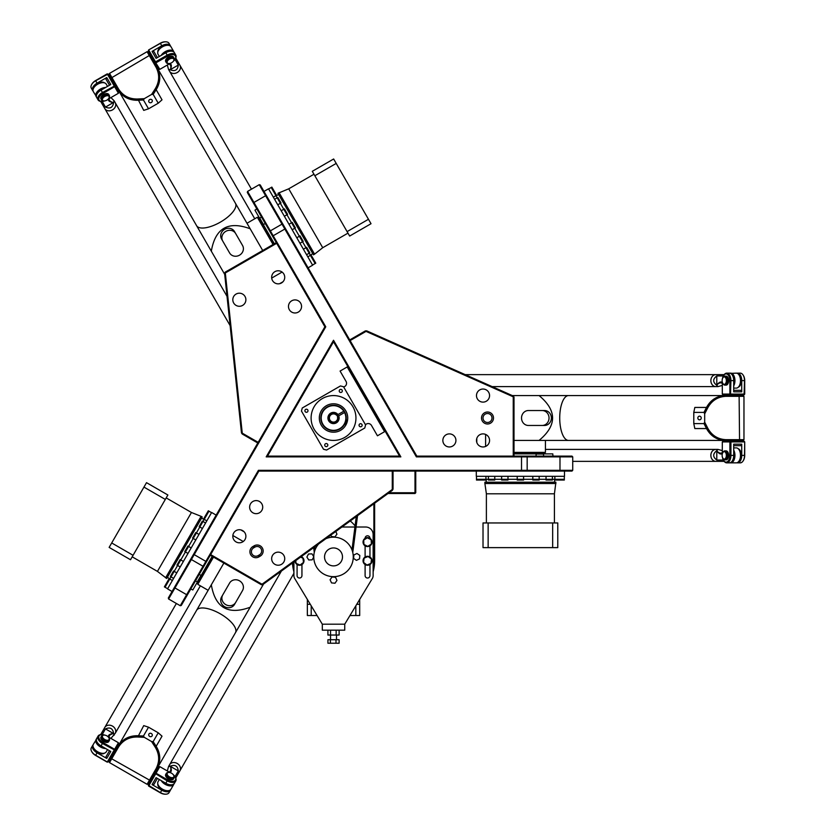 <?xml version="1.0" encoding="UTF-8"?>
<svg xmlns="http://www.w3.org/2000/svg" width="836" height="836" viewBox="0 0 836 836"><rect width="100%" height="100%" fill="white"/><g stroke="black" fill="none" stroke-linecap="round" stroke-linejoin="round"><path stroke-width="1.25" d="M199.94 579.108L201.685 576.088L200.995 575.398L197.265 581.877L198.195 582.128L199.94 579.108M260.79 221.759L262.535 224.779L263.465 224.529L259.735 218.06L259.045 218.739L260.79 221.759M539.837 453.133L536.346 453.133L536.095 454.063L543.567 454.063L543.327 453.133L539.837 453.133M349.73 339.928L350.106 340.576L366.032 331.38L365.342 330.91L349.73 339.928L260.257 184.955L259.233 184.683L416.38 456.874L572.723 456.874L572.723 470.323L258.428 470.323L258.857 471.076L210.275 555.229L261.417 584.761L262.661 584.688L392.429 490.283L393.035 489.091L393.035 471.076L571.981 471.076L572.723 470.323M257.801 442.996L258.178 442.349L242.252 433.163L242.2 433.988L257.801 442.996L168.329 597.97L168.6 598.994L325.758 326.803L247.581 191.413L259.233 184.683M457.773 471.076L458.504 471.076M338.381 416.056A5.235 5.235 0 0 1 333.271 423.225A5.235 5.235 0 0 1 328.872 415.607A5.235 5.235 0 0 1 337.629 414.76L336.647 415.335A4.107 4.107 0 0 0 329.844 416.161A4.107 4.107 0 0 0 333.271 422.107A4.107 4.107 0 0 0 337.399 416.631L338.381 416.056A5.235 5.235 0 0 0 337.629 414.76L344.139 411.009A12.707 12.707 0 0 1 344.881 412.305L338.381 416.056M322.309 437.416A22.426 22.426 0 0 1 322.309 398.584A22.426 22.426 0 0 1 355.948 418A22.426 22.426 0 0 1 322.309 437.416M361.936 426.026A1.547 1.547 0 0 1 359.261 426.026A1.547 1.547 0 0 1 360.598 423.706A1.547 1.547 0 0 1 361.936 426.026M341.548 389.586A1.547 1.547 0 0 1 341.548 392.262A1.547 1.547 0 0 1 339.228 390.924A1.547 1.547 0 0 1 341.548 389.586M305.109 409.974A1.547 1.547 0 0 1 307.784 409.974A1.547 1.547 0 0 1 306.446 412.294A1.547 1.547 0 0 1 305.109 409.974M325.497 446.414A1.547 1.547 0 0 1 325.497 443.738A1.547 1.547 0 0 1 327.816 445.076A1.547 1.547 0 0 1 325.497 446.414M345.373 425.837L347.682 419.066L345.373 425.837M326.416 430.3A14.202 14.202 0 0 1 326.416 405.7A14.202 14.202 0 0 1 347.724 418A14.202 14.202 0 0 1 326.416 430.3M344.139 411.009A12.707 12.707 0 0 0 322.393 411.866A12.707 12.707 0 0 0 333.271 430.707A12.707 12.707 0 0 0 344.881 412.305M346.073 419.985L344.787 423.873L346.073 419.985M337.922 406.077L333.898 405.293M301.462 411.051L302.277 407.989L340.471 385.939L343.533 386.755L365.583 424.949L364.768 428.011L326.573 450.061L323.511 449.245L301.462 411.051M347.849 366.565L399.556 456.122L267.489 456.122L333.522 341.757L347.849 366.565L347.201 366.941L384.581 431.679L377.454 435.796L371.477 425.43A3.741 3.741 0 0 0 366.367 424.061L365.405 424.625M343.721 387.078L344.693 386.514A3.741 3.741 0 0 0 346.062 381.415L340.085 371.059L347.201 366.941M258.428 470.323L180.262 605.724L181.276 605.452L210.275 555.229M572.723 456.874L571.981 456.122L513.994 456.122L513.994 397.069L513.314 396.024L366.67 330.847L366.032 331.38L513.241 396.807L513.241 456.122L513.994 456.122M247.581 191.413L247.31 192.426L276.298 242.649L225.156 272.17L225.312 272.954L276.674 243.297L276.298 242.649M400.852 456.874L333.522 340.262L266.193 456.874L400.852 456.874L399.556 456.122M333.522 341.757L333.522 340.262M267.489 456.122L266.193 456.874M325.758 326.803L324.89 326.803L276.674 243.297M350.106 340.576L416.819 456.122L416.38 456.874M274.919 282.976A6.542 6.542 0 0 1 274.919 271.648A6.542 6.542 0 0 1 284.731 277.312A6.542 6.542 0 0 1 274.919 282.976M236.076 305.401A6.542 6.542 0 0 1 236.076 294.073A6.542 6.542 0 0 1 245.888 299.737A6.542 6.542 0 0 1 236.076 305.401M291.743 312.11A6.542 6.542 0 0 1 291.743 300.782A6.542 6.542 0 0 1 301.556 306.446A6.542 6.542 0 0 1 291.743 312.11M245.888 536.263A6.542 6.542 0 0 1 236.076 541.927A6.542 6.542 0 0 1 236.076 530.599A6.542 6.542 0 0 1 245.888 536.263M284.731 558.688A6.542 6.542 0 0 1 274.919 564.352A6.542 6.542 0 0 1 274.919 553.024A6.542 6.542 0 0 1 284.731 558.688M262.713 507.128A6.542 6.542 0 0 1 252.9 512.792A6.542 6.542 0 0 1 252.9 501.464A6.542 6.542 0 0 1 262.713 507.128M479.749 434.762A6.542 6.542 0 0 1 489.562 440.426A6.542 6.542 0 0 1 479.749 446.09A6.542 6.542 0 0 1 479.749 434.762M479.749 389.91A6.542 6.542 0 0 1 489.562 395.574A6.542 6.542 0 0 1 479.749 401.238A6.542 6.542 0 0 1 479.749 389.91M446.121 434.762A6.542 6.542 0 0 1 455.923 440.426A6.542 6.542 0 0 1 446.121 446.09A6.542 6.542 0 0 1 446.121 434.762M224.591 273.288L241.468 432.87L242.252 433.163L225.312 272.954L224.591 273.288L225.156 272.17M258.178 442.349L324.89 326.803M242.2 433.988L241.468 432.87M416.819 456.122L513.241 456.122M513.314 396.024L513.994 397.069M365.342 330.91L366.67 330.847M393.035 471.076L258.857 471.076M392.283 471.076L392.283 489.468L262.013 584.239L210.641 554.582M262.661 584.688L261.417 584.761M393.035 489.091L392.429 490.283M254.928 547.099A4.483 4.483 0 0 1 261.062 548.74A4.483 4.483 0 0 1 259.421 554.874L258.125 555.616A4.483 4.483 0 0 1 251.991 553.975A4.483 4.483 0 0 1 253.642 547.852L254.928 547.099L254.186 545.803L252.89 546.556A5.977 5.977 0 0 0 250.706 554.728A5.977 5.977 0 0 0 258.867 556.912L260.163 556.159A5.977 5.977 0 0 0 262.358 547.998A5.977 5.977 0 0 0 254.186 545.803M484.514 423.183A5.977 5.977 0 0 0 493.491 418A5.977 5.977 0 0 0 484.514 412.817A5.977 5.977 0 0 0 484.514 423.183M485.267 421.887A4.483 4.483 0 0 1 485.267 414.113A4.483 4.483 0 0 1 491.996 418A4.483 4.483 0 0 1 485.267 421.887M415.001 471.076L415.001 492.749L389.033 492.749M293.906 568.511A40.368 40.368 0 0 1 293.196 562.482M355.07 525.959A26.909 26.909 0 0 0 350.221 520.985M373.891 503.774L373.891 560.778A40.368 40.368 0 0 1 373.138 568.511M292.475 563.004A41.11 41.11 0 0 0 293.906 571.761M373.138 571.761A41.11 41.11 0 0 0 374.632 560.778L374.632 503.23M356.063 527.014L365.666 527.014A7.472 7.472 0 0 1 373.138 534.497L373.138 575.607A5.601 5.601 0 0 1 372.333 578.502L344.735 624.189L322.309 624.189L294.711 578.502A5.601 5.601 0 0 1 293.906 575.607L293.906 561.959M365.102 538.321L365.102 538.227A2.424 2.424 0 0 1 367.537 535.803A2.424 2.424 0 0 1 369.961 538.227L369.961 538.321A4.483 4.483 0 0 1 371.362 544.424A4.483 4.483 0 0 1 365.29 545.971A4.483 4.483 0 0 1 363.702 539.753A4.483 4.483 0 0 1 369.961 538.321M369.961 564.54L369.961 575.607A2.424 2.424 0 0 1 367.537 578.031A2.424 2.424 0 0 1 365.102 575.607L365.102 564.54M365.102 557.006L365.102 545.856M369.961 545.856L369.961 557.006A4.483 4.483 0 0 1 371.362 563.109A4.483 4.483 0 0 1 365.29 564.655A4.483 4.483 0 0 1 363.702 558.438A4.483 4.483 0 0 1 369.961 557.006M301.942 564.54L301.942 575.607A2.424 2.424 0 0 1 299.507 578.031A2.424 2.424 0 0 1 297.083 575.607L297.083 564.54M301.942 556.118L301.942 557.006A4.483 4.483 0 0 1 303.343 563.109A4.483 4.483 0 0 1 295.045 561.134M322.309 624.189L322.309 630.177L344.735 630.177L344.735 624.189M336.448 630.177L339.134 630.177L339.134 635.036L330.544 635.036L330.534 639.268M327.911 630.177L327.911 635.036L330.544 635.036L330.544 630.177M336.156 630.177L336.156 635.036M329.259 639.718L337.786 639.718M335.988 643.229L339.123 643.229L339.123 639.718L335.988 639.718L335.988 643.229L327.921 643.229L327.921 639.718L335.988 639.718M330.398 639.718L330.398 643.229M388.008 493.501L415.001 493.501L415.001 492.749L415.753 492.749L415.753 471.076M415.753 492.749L415.001 493.501M341.934 527.014L354.934 527.014M301.232 556.63A4.483 4.483 0 0 1 301.942 557.006M300.521 557.152L302.925 558.135L303.51 562.409L300.093 565.052L296.101 563.422L295.725 560.642M363.932 544.455L363.681 540.15L367.286 537.778L371.142 539.722L371.393 544.027L367.788 546.399L363.932 544.455M363.545 562.409L364.12 558.135L368.112 556.494L371.529 559.138L370.944 563.412L366.952 565.052L363.545 562.409M325.862 538.718A19.75 19.75 0 0 1 353.231 558.155A19.75 19.75 0 0 1 323.647 574.018A19.75 19.75 0 0 1 318.558 544.027M329.039 564.687A8.966 8.966 0 0 1 329.039 549.147A8.966 8.966 0 0 1 342.488 556.922A8.966 8.966 0 0 1 329.039 564.687M356.439 560.36L353.586 558.417L353.847 554.979L356.951 553.474L359.804 555.418L359.553 558.866L356.439 560.36M335.811 531.477L336.95 534.162L334.87 536.921L331.443 536.503L330.847 535.092M313.772 556.828L312.194 559.838L308.745 559.974L306.896 557.058L308.505 553.996L311.953 553.86L313.772 556.734M330.084 579.776L332.07 576.955L335.508 577.268L336.96 580.403L334.975 583.225L331.537 582.911L330.084 579.776M384.581 431.679L385.229 431.303M337.963 414.572A5.601 5.601 0 0 0 328.548 415.419A5.601 5.601 0 0 0 333.271 423.601A5.601 5.601 0 0 0 338.705 415.868M344.557 412.493A12.331 12.331 0 0 1 333.271 430.331A12.331 12.331 0 0 1 322.717 412.054A12.331 12.331 0 0 1 343.815 411.197M337.723 416.432A4.483 4.483 0 0 0 336.981 415.137M352.761 552.471L357.536 515.676M315.078 549.869L314.681 546.848M356.282 516.585L351.977 549.869M313.646 547.601L314.284 552.471M204.235 519.344L208.958 511.162L211.55 512.656L208.31 510.786L203.587 518.978L206.816 520.838L204.235 519.344L202.991 521.497L205.583 522.991L202.343 521.121L199.167 526.617L202.406 528.488L199.814 526.993L196.387 532.94L198.968 534.434L195.739 532.563L192.562 538.07L195.791 539.941L193.21 538.447L174.181 571.385L165.037 587.227L167.628 588.722L164.389 586.851L169.123 578.658L172.362 580.529L169.771 579.034M174.181 571.385L176.772 572.879L173.533 571.019L170.356 576.516L173.595 578.387L171.004 576.892M180.795 559.942L183.387 561.437L180.148 559.566L176.971 565.073L180.21 566.944L177.619 565.449M188.591 546.441L191.183 547.935L187.943 546.065L184.766 551.572L188.006 553.442L185.414 551.948M146.519 482.665L143.959 487.095L165.319 499.426L167.879 494.996L146.519 482.665M165.319 499.426L133.07 555.303L111.7 542.961L109.14 547.402L130.51 559.733L133.07 555.303M143.959 487.095L111.7 542.961M166.197 497.911L191.444 512.489L157.44 571.396L166.719 578.481L202.228 516.982L201.1 516.334L165.591 577.833M191.444 512.489L201.1 516.334M201.57 518.121L204.099 519.574M216.169 515.112L211.644 512.489L167.534 588.878L172.07 591.501M212.208 556.348L201.131 575.534M197.453 581.929L192.813 589.965L190.786 588.983M212.637 556.598L201.497 575.889M197.933 582.055L196.136 584.197M485.935 480.042L485.935 479.3L476.478 479.3L476.478 476.311L476.478 480.042L485.935 480.042L485.935 476.311L485.935 479.3L488.412 479.3L488.412 476.311L488.412 480.042L494.766 480.042L494.766 476.311L494.766 479.3L501.631 479.3L501.631 476.311L501.631 480.042L507.985 480.042L507.985 476.311L507.985 479.3L564.321 479.3L564.321 476.311L564.321 480.042L554.864 480.042L554.864 476.311L554.864 479.3M546.033 479.3L546.033 476.311L546.033 480.042L552.387 480.042L552.387 476.311L552.387 479.3M532.814 479.3L532.814 476.311L532.814 480.042L539.168 480.042L539.168 476.311L539.168 479.3M517.223 479.3L517.223 476.311L517.223 480.042L523.576 480.042L523.576 476.311L523.576 479.3M483.02 547.622L488.14 547.622L488.14 522.949L483.02 522.949L483.02 547.622M488.14 522.949L552.659 522.949L552.659 547.622L557.779 547.622L557.779 522.949L552.659 522.949M488.14 547.622L552.659 547.622M486.385 522.949L486.385 493.794L554.414 493.794L555.909 482.215L484.89 482.215L484.89 483.521L555.909 483.521M486.385 493.794L484.89 483.521M486.197 482.215L486.197 479.3M476.301 471.076L476.301 476.311L564.499 476.311L564.499 471.076M513.994 453.885L536.148 453.885M543.525 453.885L552.805 453.885L552.962 456.122M513.994 453.394L536.273 453.394M543.39 453.394L546.138 453.885M311.044 254.98L310.396 255.356L315.13 263.549L312.539 265.043L315.778 263.173L311.044 254.98L307.805 256.851L310.396 255.356L309.163 253.214L306.572 254.708L309.811 252.838L306.634 247.331L303.395 249.201L305.986 247.707L302.548 241.761L299.957 243.255L303.196 241.395L300.019 235.888L296.78 237.758L299.372 236.264L277.176 197.808L271.209 187.483L268.617 188.978L271.857 187.107L276.58 195.29L273.351 197.16L275.932 195.666M280.353 203.315L277.761 204.81L281 202.939L277.824 197.442L274.584 199.302L277.176 197.808M286.957 214.758L284.376 216.252L287.605 214.392L284.428 208.885L281.199 210.756L283.78 209.261M294.753 228.259L292.172 229.754L295.401 227.894L292.224 222.386L288.995 224.257L291.576 222.763M371.027 223.714L368.467 219.283L347.097 231.614L349.657 236.055L371.027 223.714M347.097 231.614L314.848 175.748L336.208 163.417L333.648 158.986L312.288 171.317L314.848 175.748M368.467 219.283L336.208 163.417M347.975 233.139L322.727 247.717L288.723 188.811L277.939 193.304L313.448 254.802L314.576 254.154L279.067 192.646M322.727 247.717L314.576 254.154M312.789 253.674L310.271 255.126M308.097 267.813L312.633 265.2L268.523 188.811L263.998 191.434M274.365 243.767L263.288 224.581M259.599 218.196L254.959 210.16L256.819 208.895M273.936 244.007L262.797 224.706M259.244 218.551L258.282 215.928M356.742 604.313L359.689 604.313L359.689 615.526L349.97 615.526M307.355 599.443L307.355 604.313L310.302 604.313M307.355 604.313L307.355 615.526L317.074 615.526M311.211 605.818L311.211 615.526M355.833 605.818L355.833 615.526M739.118 395.574L725.376 395.574C717.1 395.846 710.84 399.744 706.598 407.268L703.975 412.399L704.685 413.799L707.737 407.843C711.729 400.622 717.758 396.776 725.815 396.327A30.169 24.62 -90 0 1 726.181 396.327L743.967 396.327L743.225 395.574L739.118 395.574L739.547 439.673L726.181 439.673A30.169 24.62 -90 0 1 725.815 439.673C717.758 439.224 711.729 435.378 707.737 428.157L704.685 422.201L704.685 413.799M743.967 439.673L739.547 439.673L739.118 440.426L743.225 440.426L743.967 439.673L743.967 396.327M703.975 412.399L693.786 412.399L693.786 423.601L703.975 423.601L706.598 428.732C710.84 436.256 717.1 440.154 725.376 440.426L739.118 440.426M704.685 422.201L703.975 423.601M699.533 419.839A1.839 1.693 90 0 1 697.841 418A1.839 1.693 90 0 1 699.533 416.161A1.839 1.693 90 0 1 701.226 418A1.839 1.693 90 0 1 699.533 419.839M693.786 423.601L694.81 428.513A22.426 8.799 90 0 0 694.82 428.555L706.504 428.555L707.643 427.969M513.994 440.426L539.084 440.426C557.069 425.472 557.069 410.528 539.084 395.574L568.522 395.574A22.426 8.799 90 0 0 559.723 418A22.426 8.799 90 0 0 568.522 440.426L539.084 440.426L545.438 440.426L545.438 452.38L513.994 452.38M725.815 439.673L725.376 440.426L559.629 440.426M707.643 408.031L706.504 407.445L694.82 407.445L693.786 412.399M725.815 396.327L725.376 395.574L558.803 395.574M530.755 410.528L544.508 410.528A7.472 6.876 90 0 1 551.384 418A7.472 6.876 90 0 1 544.508 425.472L528.404 425.472A7.472 6.876 90 0 1 521.528 418A7.472 6.876 90 0 1 528.404 410.528L544.508 410.528M542.156 410.528A7.472 6.876 90 0 1 549.033 418A7.472 6.876 90 0 1 542.156 425.472M512.311 395.574L539.084 395.574M111.303 77.957L118.179 89.86C122.547 96.882 129.058 100.362 137.689 100.278L143.447 99.986L144.304 98.658L137.616 99.003C129.371 99.15 123.028 95.858 118.607 89.107A30.169 24.62 150 0 1 118.419 88.783L109.526 73.38L109.255 74.404L111.303 77.957L149.278 55.531L155.966 67.11A30.169 24.62 150 0 1 156.144 67.423C159.78 74.634 159.467 81.771 155.214 88.846L151.577 94.458L144.304 98.658M147.073 51.707L149.278 55.531L150.146 55.531L148.097 51.978L147.073 51.707L109.526 73.38M143.447 99.986L148.536 108.805L158.244 103.204L153.155 94.374L156.28 89.546C160.669 82.106 160.909 74.738 157.022 67.434L150.146 55.531M151.577 94.458L153.155 94.374M152.11 100.111A1.839 1.693 -30 0 1 151.358 102.494A1.839 1.693 -30 0 1 148.923 101.95A1.839 1.693 -30 0 1 149.675 99.568A1.839 1.693 -30 0 1 152.11 100.111M158.244 103.204L161.985 99.85A22.426 8.799 -30 0 0 162.017 99.829L156.175 89.713L155.099 89.024M262.703 250.497L250.163 228.761C228.228 220.662 215.28 228.144 211.32 251.187L196.596 225.699A22.426 8.799 -30 0 0 220.422 222.104A22.426 8.799 -30 0 0 235.439 203.273L250.163 228.761L246.986 223.264L257.342 217.276L273.069 244.52M156.144 67.423L157.022 67.434L235.439 203.273M137.825 98.993L143.729 110.383L148.536 108.805M118.607 89.107L118.179 89.86L201.455 234.111M222.731 241.05A7.472 6.876 -30 0 1 225.772 231.363A7.472 6.876 -30 0 1 235.679 233.578L242.555 245.491A7.472 6.876 -30 0 1 239.514 255.179A7.472 6.876 -30 0 1 229.607 252.963L221.561 239.023A7.472 6.876 -30 0 1 224.591 229.325A7.472 6.876 -30 0 1 234.508 231.551L241.385 243.454M235.679 233.578L234.508 231.551M224.706 274.375L211.32 251.187M239.89 210.975L235.449 203.284M150.146 780.469L157.022 768.566C160.909 761.262 160.669 753.894 156.28 746.454L153.155 741.626L151.577 741.542L155.214 747.154C159.467 754.229 159.78 761.366 156.144 768.577A30.169 24.62 30 0 1 155.966 768.89L147.073 784.293L148.097 784.022L150.146 780.469L111.731 758.795L118.419 747.217A30.169 24.62 30 0 1 118.607 746.893C123.028 740.142 129.361 736.85 137.616 736.997L144.304 737.342L151.577 741.542M109.526 762.62L111.731 758.795L111.303 758.043L109.255 761.596L109.526 762.62L147.073 784.293M153.155 741.626L158.244 732.796L148.536 727.195L143.447 736.014L137.689 735.722C129.058 735.638 122.547 739.118 118.179 746.14L111.303 758.043M144.304 737.342L143.447 736.014M148.923 734.05A1.839 1.693 -150 0 1 151.358 733.506A1.839 1.693 -150 0 1 152.11 735.889A1.839 1.693 -150 0 1 149.675 736.432A1.839 1.693 -150 0 1 148.923 734.05M148.536 727.195L143.771 725.627A22.426 8.799 -150 0 0 143.729 725.617L137.825 737.007M223.87 563.077L211.32 584.813C215.28 607.856 228.228 615.338 250.163 607.239L235.439 632.727A22.426 8.799 -150 0 0 220.422 613.896A22.426 8.799 -150 0 0 196.596 610.301L211.32 584.813L208.143 590.31L197.787 584.333L213.504 557.1M118.607 746.893L118.179 746.14L201.048 602.599M155.099 746.976L156.175 746.287L162.017 736.171L158.244 732.796M235.449 632.716L240.298 624.314M156.144 768.577L157.022 768.566L235.439 632.727M241.385 592.546L234.508 604.449A7.472 6.876 -150 0 1 224.591 606.675A7.472 6.876 -150 0 1 221.561 596.977L229.607 583.037A7.472 6.876 -150 0 1 239.514 580.821A7.472 6.876 -150 0 1 242.555 590.509L234.508 604.449M235.679 602.422A7.472 6.876 -150 0 1 225.772 604.637A7.472 6.876 -150 0 1 222.731 594.95L221.561 596.977M263.549 584.05L250.163 607.239M173.188 774.575A6.73 3.793 -150 0 1 175.152 776.884A6.73 3.793 -150 0 1 174.191 781.064A6.73 3.793 -150 0 1 167.712 779.957L156.05 773.227L155.099 773.384L167.19 780.855L165.8 783.259L156.092 777.647L152.079 784.607L153.793 784.617L157.387 778.4M109.474 750.738L105.89 756.967L106.757 758.44L110.77 751.491L101.062 745.879A7.472 4.211 30 0 1 96.694 738.491L98.084 736.088A7.472 4.211 30 0 0 102.452 743.476L114.96 750.216L118.754 743.643L118.419 742.734L114.626 749.307L114.96 750.216L108.168 761.972L107.311 761.962L108.168 761.972M159.843 766.654L158.892 766.821L155.099 773.384L148.306 785.15L148.641 786.059L159.843 766.654L170.241 772.652L170.889 771.701A7.848 4.42 30 0 0 171.286 769.58L170.816 766.622L170.795 769.757A7.472 4.211 -150 0 1 170.513 771.618A7.472 4.211 -150 0 1 170.419 771.774L169.927 772.474M148.306 785.15L160.397 792.612A7.472 4.211 -150 0 0 165.8 794.19A7.472 4.211 -150 0 0 168.976 792.706L170.366 790.292A7.472 4.211 -150 0 1 161.787 790.208L152.079 784.607M167.712 779.957L167.19 780.855A7.472 4.211 30 0 0 175.769 780.939A7.472 4.211 30 0 0 175.466 777.438A7.472 4.211 30 0 0 175.299 777.156M148.641 786.059L160.303 792.789A6.73 3.793 30 0 0 165.162 794.2A6.73 3.793 30 0 0 165.465 794.19M165.8 783.259A7.472 4.211 30 0 0 174.379 783.342L175.769 780.939M174.107 777.835L173.491 778.912A4.483 2.529 -150 0 1 168.339 778.859A4.483 2.529 -150 0 1 165.716 774.429L166.333 773.352A4.483 2.529 30 0 0 168.956 777.783A4.483 2.529 30 0 0 174.107 777.835A4.483 2.529 30 0 0 173.919 775.745A4.483 2.529 30 0 0 173.742 775.453M104.887 735.137A6.73 3.793 -150 0 0 101.898 734.593A6.73 3.793 -150 0 0 98.763 737.519A6.73 3.793 -150 0 0 102.974 742.577L114.626 749.307L107.311 761.962L95.659 755.242A7.472 4.211 -150 0 1 91.594 751.345A7.472 4.211 -150 0 1 91.291 747.854L92.681 745.451A7.472 4.211 -150 0 1 93.057 744.949M108.022 736.735L118.419 742.734M101.595 734.604A7.472 4.211 30 0 0 101.26 734.604A7.472 4.211 30 0 0 98.084 736.088M91.761 751.637A6.73 3.793 30 0 0 91.908 751.909A6.73 3.793 30 0 0 95.565 755.41L107.217 762.139M106.757 758.44L97.049 752.828A7.472 4.211 -150 0 1 92.681 745.451M109.37 740.466L108.753 741.532A4.483 2.529 -150 0 1 103.601 741.48A4.483 2.529 -150 0 1 100.978 737.049L101.595 735.983A4.483 2.529 30 0 0 104.218 740.414A4.483 2.529 30 0 0 109.37 740.466A4.483 2.529 30 0 0 109.182 738.366A4.483 2.529 30 0 0 109.004 738.073M109.025 739.557A3.741 2.111 -150 0 1 103.622 738.7A3.741 2.111 -150 0 1 104.145 735.074A3.741 2.111 -150 0 1 108.879 737.812A3.741 2.111 -150 0 1 109.025 739.557M103.852 735.095A4.483 2.529 30 0 0 103.507 735.084A4.483 2.529 30 0 0 101.595 735.983M173.763 776.937A3.741 2.111 -150 0 1 168.36 776.08A3.741 2.111 -150 0 1 168.882 772.454A3.741 2.111 -150 0 1 173.616 775.181A3.741 2.111 -150 0 1 173.763 776.937M168.59 772.474A4.483 2.529 30 0 0 168.245 772.464A4.483 2.529 30 0 0 166.333 773.352M93.068 746.538A6.73 3.793 30 0 0 97.258 752.463A6.73 3.793 30 0 0 104.49 753.131M103.967 747.562A6.73 3.793 -150 0 1 96.589 741.072M157.805 783.907A6.73 3.793 30 0 0 161.996 789.842A6.73 3.793 30 0 0 169.227 790.501M172.206 784.732A6.73 3.793 -150 0 1 162.895 781.576M170.607 789.717A7.472 4.211 -150 0 1 170.366 790.292M722.482 378.562A6.73 3.793 90 0 1 723.506 375.709A6.73 3.793 90 0 1 727.613 374.455A6.73 3.793 90 0 1 729.891 380.62L729.891 394.08L730.507 394.822L730.925 380.62L733.705 380.62L733.705 391.833L741.731 391.833L740.895 390.339L733.705 390.339M733.705 445.661L740.895 445.661L741.731 444.167L733.705 444.167L733.705 455.38A7.472 4.211 -90 0 1 729.494 462.851L736.286 462.851A7.472 4.211 90 0 0 739.16 460.835A7.472 4.211 90 0 0 739.16 449.914A7.472 4.211 90 0 0 736.286 447.897L733.705 447.897M722.304 394.08L722.921 394.822L744.092 394.822L744.709 394.08L722.304 394.08L722.304 382.083L721.154 382A7.848 4.42 -90 0 0 719.117 382.71L716.786 384.602L719.514 383.045A7.472 4.211 90 0 1 721.269 382.365A7.472 4.211 90 0 1 721.447 382.365L722.304 382.439M744.092 394.822L744.51 380.62A7.472 4.211 90 0 0 743.173 375.165A7.472 4.211 90 0 0 740.299 373.149L737.519 373.149A7.472 4.211 90 0 1 741.731 380.62L741.731 391.833M729.891 380.62L730.925 380.62A7.472 4.211 -90 0 0 726.714 373.149A7.472 4.211 -90 0 0 723.84 375.165A7.472 4.211 -90 0 0 723.673 375.448M744.709 394.08L744.709 380.62A6.73 3.793 -90 0 0 743.507 375.709A6.73 3.793 -90 0 0 743.34 375.448M733.705 380.62A7.472 4.211 -90 0 0 729.494 373.149L726.714 373.149M724.864 376.137L726.097 376.137A4.483 2.529 90 0 1 728.626 380.62A4.483 2.529 90 0 1 726.097 385.114L724.864 385.114A4.483 2.529 -90 0 0 727.393 380.62A4.483 2.529 -90 0 0 724.864 376.137A4.483 2.529 -90 0 0 723.14 377.349A4.483 2.529 -90 0 0 722.973 377.642M741.731 444.167L741.731 455.38L744.51 455.38L744.709 441.92L744.092 441.178L722.921 441.178L722.304 441.92L729.891 441.92L730.507 441.178L730.925 441.92L744.51 441.92L744.092 441.178M722.482 457.438A6.73 3.793 90 0 0 723.506 460.291A6.73 3.793 90 0 0 727.613 461.545A6.73 3.793 90 0 0 729.891 455.38L729.891 441.92L730.925 441.92L730.925 455.38L733.705 455.38M722.304 453.561L721.447 453.635A7.472 4.211 90 0 1 721.269 453.635A7.472 4.211 90 0 1 719.514 452.955L716.786 451.398L719.117 453.29A7.848 4.42 -90 0 0 721.154 454L722.304 453.917L722.304 441.92M723.673 460.552A7.472 4.211 -90 0 0 723.84 460.835A7.472 4.211 -90 0 0 726.714 462.851A7.472 4.211 -90 0 0 730.925 455.38L729.891 455.38M743.34 460.552A6.73 3.793 -90 0 0 743.507 460.291A6.73 3.793 -90 0 0 744.709 455.38L744.709 441.92M744.709 455.38L744.51 455.38A7.472 4.211 90 0 1 743.173 460.835A7.472 4.211 90 0 1 740.299 462.851L737.519 462.851A7.472 4.211 90 0 1 736.903 462.768M741.731 455.38A7.472 4.211 90 0 1 737.519 462.851M724.864 450.886L726.097 450.886A4.483 2.529 90 0 1 728.626 455.38A4.483 2.529 90 0 1 726.097 459.863L724.864 459.863A4.483 2.529 -90 0 0 727.393 455.38A4.483 2.529 -90 0 0 724.864 450.886A4.483 2.529 -90 0 0 723.14 452.098A4.483 2.529 -90 0 0 722.973 452.401M724.248 451.639A3.741 2.111 90 0 1 726.202 456.749A3.741 2.111 90 0 1 722.806 458.107A3.741 2.111 90 0 1 722.806 452.642A3.741 2.111 90 0 1 724.248 451.639M722.973 458.358A4.483 2.529 -90 0 0 723.14 458.65A4.483 2.529 -90 0 0 724.864 459.863M724.248 376.89A3.741 2.111 90 0 1 726.202 382A3.741 2.111 90 0 1 722.806 383.358A3.741 2.111 90 0 1 722.806 377.893A3.741 2.111 90 0 1 724.248 376.89M722.973 383.599A4.483 2.529 -90 0 0 723.14 383.902A4.483 2.529 -90 0 0 724.864 385.114M738.272 461.974A6.73 3.793 -90 0 0 741.313 455.38A6.73 3.793 -90 0 0 738.272 448.775M733.705 452.025A6.73 3.793 90 0 1 731.782 461.66M738.272 387.225A6.73 3.793 -90 0 0 741.313 380.62A6.73 3.793 -90 0 0 738.272 374.026M731.782 374.34A6.73 3.793 90 0 1 733.705 383.975M736.903 373.232A7.472 4.211 90 0 1 737.519 373.149M157.387 57.6L153.793 51.383L152.079 51.393L156.092 58.353L165.8 52.741A7.472 4.211 150 0 1 174.379 52.658L175.769 55.061A7.472 4.211 150 0 0 167.19 55.145L155.538 61.874L156.05 62.773L167.712 56.043A6.73 3.793 -30 0 1 174.191 54.936A6.73 3.793 -30 0 1 175.152 59.116A6.73 3.793 -30 0 1 173.188 61.425M109.474 85.262L105.89 79.033L106.757 77.56L110.77 84.509L101.062 90.121A7.472 4.211 150 0 0 96.694 97.509L98.084 99.912A7.472 4.211 150 0 0 101.26 101.396A7.472 4.211 150 0 0 101.595 101.396M152.079 51.393L161.787 45.792L160.397 43.388L148.641 49.941L148.306 50.85L159.843 69.346L158.892 69.179L155.099 62.616L155.538 61.874L148.745 50.118L148.306 50.85M175.299 58.844A7.472 4.211 150 0 0 175.466 58.562A7.472 4.211 150 0 0 175.769 55.061M169.927 63.526L170.419 64.226A7.472 4.211 -30 0 1 170.513 64.382A7.472 4.211 -30 0 1 170.795 66.243L170.816 69.378L171.286 66.42A7.848 4.42 150 0 0 170.889 64.299L170.231 63.348L159.843 69.346M165.465 41.81A6.73 3.793 150 0 0 165.162 41.8A6.73 3.793 150 0 0 160.303 43.211L148.641 49.941M160.303 43.211L160.397 43.388A7.472 4.211 -30 0 1 165.8 41.81A7.472 4.211 -30 0 1 168.976 43.294L170.366 45.708A7.472 4.211 -30 0 1 170.607 46.283M166.333 62.648L165.716 61.571A4.483 2.529 -30 0 1 168.339 57.141A4.483 2.529 -30 0 1 173.491 57.088L174.107 58.165A4.483 2.529 150 0 0 168.956 58.217A4.483 2.529 150 0 0 166.333 62.648A4.483 2.529 150 0 0 168.245 63.536A4.483 2.529 150 0 0 168.59 63.526M98.084 99.912A7.472 4.211 150 0 1 102.452 92.524L114.96 85.784L108.168 74.028L107.311 74.038L118.419 93.266L118.754 92.357L114.96 85.784L114.626 86.693L102.974 93.423A6.73 3.793 -30 0 0 98.763 98.481A6.73 3.793 -30 0 0 101.898 101.407L101.26 101.396M108.168 74.028L95.659 80.758A7.472 4.211 -30 0 0 91.594 84.655A7.472 4.211 -30 0 0 91.291 88.146L92.681 90.549A7.472 4.211 -30 0 1 97.049 83.172L106.757 77.56M118.419 93.266L108.022 99.265M107.217 73.861L95.565 80.59A6.73 3.793 150 0 0 91.908 84.091A6.73 3.793 150 0 0 91.761 84.363M104.887 100.863A6.73 3.793 -30 0 1 101.898 101.407M101.595 100.017L100.978 98.951A4.483 2.529 -30 0 1 103.601 94.52A4.483 2.529 -30 0 1 108.753 94.468L109.37 95.534A4.483 2.529 150 0 0 104.218 95.586A4.483 2.529 150 0 0 101.595 100.017A4.483 2.529 150 0 0 103.507 100.916A4.483 2.529 150 0 0 103.852 100.905M109.025 96.443A3.741 2.111 -30 0 1 108.879 98.188A3.741 2.111 -30 0 1 104.145 100.926A3.741 2.111 -30 0 1 103.622 97.3A3.741 2.111 -30 0 1 109.025 96.443M109.004 97.927A4.483 2.529 150 0 0 109.182 97.634A4.483 2.529 150 0 0 109.37 95.534M173.763 59.063A3.741 2.111 -30 0 1 173.616 60.819A3.741 2.111 -30 0 1 168.882 63.546A3.741 2.111 -30 0 1 168.36 59.92A3.741 2.111 -30 0 1 173.763 59.063M173.742 60.547A4.483 2.529 150 0 0 173.919 60.255A4.483 2.529 150 0 0 174.107 58.165M104.49 82.868A6.73 3.793 150 0 0 97.258 83.537A6.73 3.793 150 0 0 93.068 89.462M96.589 94.928A6.73 3.793 -30 0 1 103.967 88.438M169.227 45.499A6.73 3.793 150 0 0 161.996 46.158A6.73 3.793 150 0 0 157.805 52.093M162.895 54.424A6.73 3.793 -30 0 1 172.206 51.268M161.787 45.792A7.472 4.211 -30 0 1 170.366 45.708M545.438 449.392L715.804 449.392A5.977 4.943 90 0 0 710.872 455.38A5.977 4.943 90 0 0 715.804 461.357A5.977 4.943 -90 0 1 710.861 455.38A5.977 4.943 -90 0 1 715.804 449.392L717.925 449.392L716.494 450.886C712.69 454.011 712.794 457.062 716.786 460.04L723.37 460.04M572.723 461.357L724.185 461.357M739.243 460.699A7.106 4.002 -90 0 0 739.327 460.563A7.106 4.002 -90 0 0 739.327 450.186A7.106 4.002 -90 0 0 739.243 450.05M730.539 462.621L730.727 462.851A7.472 4.211 -90 0 0 734.625 458.232A7.472 4.211 -90 0 0 733.705 450.092M722.304 450.573L717.925 449.392M717.309 451.158L716.494 450.886M733.705 451.325A7.106 4.002 90 0 1 730.894 462.423M716.786 451.398L716.786 460.04M465.224 374.643L715.804 374.643A5.977 4.943 90 0 0 711.185 378.509A5.977 4.943 90 0 0 712.544 385.114A5.977 4.943 90 0 0 715.804 386.608L715.804 386.608A5.977 4.943 -90 0 1 710.861 380.62A5.977 4.943 -90 0 1 715.804 374.643L724.185 374.643M730.894 373.577A7.106 4.002 90 0 1 733.705 384.675M733.705 385.908A7.472 4.211 -90 0 0 734.625 377.767A7.472 4.211 -90 0 0 730.727 373.149L727.696 373.149M739.243 385.95A7.106 4.002 -90 0 0 739.327 385.814A7.106 4.002 -90 0 0 739.327 375.437L739.16 375.165A7.472 4.211 90 0 0 736.286 373.149L730.539 373.378M739.16 375.165A7.472 4.211 90 0 1 739.16 386.086A7.472 4.211 90 0 1 736.286 388.103L733.705 388.103M723.37 375.96L716.786 375.96C712.794 378.938 712.69 381.989 716.494 385.114L717.309 384.842M716.494 385.114L717.925 386.608L722.304 385.427M716.786 375.96L716.786 384.602M175.738 778.002L179.928 770.75A5.977 4.943 -150 0 0 177.222 763.477A5.977 4.943 -150 0 0 169.572 764.762L169.572 764.762A5.977 4.943 30 0 1 177.222 763.477A5.977 4.943 30 0 1 179.928 770.74L293.906 573.329M175.017 776.634L178.298 770.938C177.713 765.985 175.121 764.376 170.523 766.1L168.517 766.602L167.336 770.98M161.223 780.615A7.472 4.211 30 0 0 167.817 785.474A7.472 4.211 30 0 0 173.763 784.419L170.983 789.226A7.472 4.211 -150 0 1 167.806 790.71A7.472 4.211 -150 0 1 158.338 785.244A7.472 4.211 -150 0 1 158.035 781.754L159.321 779.518M158.422 785.391A7.106 4.002 30 0 0 158.495 785.526A7.106 4.002 30 0 0 167.482 790.72A7.106 4.002 30 0 0 167.639 790.71M170.523 766.1L170.345 766.946M173.658 784.137L174.379 783.342M173.313 784.346A7.106 4.002 -150 0 1 162.288 781.232M178.298 770.938L170.816 766.622M110.927 738.407L115.19 733.371A5.977 4.943 -150 0 0 115.525 729.797A5.977 4.943 -150 0 0 110.488 725.324A5.977 4.943 -150 0 0 104.834 727.393A5.977 4.943 30 0 1 112.484 726.097A5.977 4.943 30 0 1 115.19 733.371L200.368 585.827M100.644 734.645L104.834 727.393A5.977 4.943 30 0 1 104.834 727.383L176.375 603.477M114.135 735.199L113.56 733.214C112.755 728.365 110.059 726.933 105.472 728.898L102.191 734.593M108.335 736.913L108.701 736.14A7.472 4.211 -150 0 1 108.784 735.983A7.472 4.211 -150 0 1 110.258 734.802L113.56 733.214M112.912 733.789L112.964 733.224L110.164 734.29A7.848 4.42 30 0 0 108.523 735.701L108.032 736.735M97.593 736.934L96.077 739.567A7.472 4.211 30 0 0 98.126 745.242A7.472 4.211 30 0 0 105.639 748.523M104.573 747.907A7.106 4.002 -150 0 1 96.359 739.912M96.38 739.515L93.298 744.374A7.472 4.211 -150 0 0 93.601 747.875A7.472 4.211 -150 0 0 103.068 753.34A7.472 4.211 -150 0 0 106.245 751.857L107.531 749.62M93.684 748.011A7.106 4.002 30 0 0 93.757 748.157A7.106 4.002 30 0 0 102.744 753.34A7.106 4.002 30 0 0 102.901 753.34M112.964 733.224L105.472 728.898M254.75 218.771L169.572 71.238A5.977 4.943 -30 0 0 177.222 72.523A5.977 4.943 -30 0 0 179.928 65.25A5.977 4.943 150 0 1 177.222 72.523A5.977 4.943 150 0 1 169.572 71.238L168.517 69.398L170.523 69.9C175.121 71.624 177.713 70.015 178.298 65.062L175.017 59.366M251.469 189.166L175.738 57.997M167.639 45.29A7.106 4.002 150 0 0 167.482 45.28A7.106 4.002 150 0 0 158.495 50.473A7.106 4.002 150 0 0 158.422 50.609M159.321 56.482L158.035 54.246A7.472 4.211 -30 0 1 158.338 50.756A7.472 4.211 -30 0 1 167.806 45.29A7.472 4.211 -30 0 1 170.983 46.774L173.763 51.581A7.472 4.211 150 0 0 167.817 50.526A7.472 4.211 150 0 0 161.223 55.385M167.336 65.02L168.517 69.398M170.345 69.054L170.523 69.9M162.288 54.768A7.106 4.002 -30 0 1 173.313 51.654M170.816 69.378L178.298 65.062M230.13 325.622L104.834 108.617A5.977 4.943 -30 0 0 110.488 110.676A5.977 4.943 -30 0 0 115.525 106.203A5.977 4.943 -30 0 0 115.19 102.629L115.19 102.629A5.977 4.943 150 0 1 112.484 109.903A5.977 4.943 150 0 1 104.834 108.617A5.977 4.943 150 0 1 104.834 108.607L100.644 101.355M108.032 99.265L108.523 100.299A7.848 4.42 150 0 0 110.164 101.71L112.964 102.776L110.258 101.198A7.472 4.211 -30 0 1 108.784 100.017A7.472 4.211 -30 0 1 108.701 99.86L108.335 99.087M96.359 96.088A7.106 4.002 -30 0 1 104.573 88.093M105.639 87.477A7.472 4.211 150 0 0 98.126 90.758A7.472 4.211 150 0 0 96.077 96.433L97.593 99.066M102.901 82.659A7.106 4.002 150 0 0 102.744 82.659A7.106 4.002 150 0 0 93.757 87.843L93.601 88.125A7.472 4.211 -30 0 0 93.298 91.626L96.38 96.485M93.601 88.125A7.472 4.211 -30 0 1 103.068 82.659A7.472 4.211 -30 0 1 106.245 84.143L107.531 86.38M102.191 101.407L105.472 107.102C110.059 109.067 112.755 107.635 113.56 102.786L112.912 102.211M113.56 102.786L114.135 100.801L110.927 97.593M105.472 107.102L112.964 102.776M191.016 558.678L191.381 559.545L203.033 566.275L203.963 566.16M206.513 561.75L193.565 554.268M174.609 587.091L174.975 587.959L186.627 594.678L187.557 594.563M559.409 471.076L559.984 470.323L559.984 456.874L559.409 456.122M526.607 471.076L527.171 470.323L527.171 456.874L526.607 456.122M521.518 471.076L521.518 456.122M266.538 195.833L265.608 195.718L253.956 202.448L253.59 203.305M282.944 224.247L282.014 224.132L270.362 230.861L269.997 231.718M272.536 236.128L285.484 228.656M260.163 556.159L259.421 554.874M253.642 547.852L252.89 546.556M258.867 556.912L258.125 555.616M494.766 479.3L488.412 479.3M507.985 479.3L501.631 479.3M299.372 236.264L302.548 241.761M305.986 247.707L309.163 253.214M193.21 538.447L196.387 532.94M199.814 526.993L202.991 521.497M373.891 560.778L374.632 560.778M725.752 395.574L726.181 396.327M706.598 407.268L707.737 407.843M707.737 428.157L706.598 428.732M726.181 439.673L725.752 440.426M117.991 89.536L118.419 88.783M137.689 100.278L137.616 99.003M155.214 88.846L156.28 89.546M155.966 67.11L156.834 67.11M156.834 768.89L155.966 768.89M156.28 746.454L155.214 747.154M137.616 736.997L137.689 735.722M118.419 747.217L117.991 746.464M160.303 792.789L161.787 790.208M102.974 742.577L101.062 745.879M97.049 752.828L95.565 755.41M744.709 380.62L741.731 380.62M165.8 52.741L167.712 56.043M101.062 90.121L102.974 93.423M95.565 80.59L97.049 83.172M722.304 452.955L719.117 453.29M722.304 383.045L719.117 382.71M171.286 769.58L169.405 772.171M108.858 737.216L110.164 734.29M169.405 63.829L171.286 66.42M108.858 98.784L110.164 101.71M195.478 580.842L197.265 581.877M199.219 574.374L200.995 575.398M261.511 217.026L259.735 218.06M265.252 223.505L263.465 224.529M543.567 456.122L543.567 454.063M536.095 456.122L536.095 454.063M168.6 598.994L180.262 605.724M561.217 480.042L561.217 479.3M479.582 480.042L479.582 479.3M314.221 260.487L313.573 260.863M273.403 189.793L272.755 190.169M206.764 513.471L207.412 513.847M165.946 584.165L166.594 584.542M282.098 272.066L271.7 278.075M283.007 281.742L279.621 283.697M232.857 535.5L243.255 541.509M240.778 529.878L244.164 531.832M485.611 446.434L485.611 434.417M476.781 442.38L476.781 438.472M336.511 635.036L336.511 639.268M132.192 556.818L157.44 571.396M167.378 577.352L169.896 578.805M197.662 582.535L198.529 583.037M554.414 522.949L554.414 493.794M554.602 482.215L554.602 479.3M543.943 453.394L543.943 452.38M313.97 174.233L288.723 188.811M278.597 194.433L276.068 195.896M258.961 218.071L258.094 218.572M359.689 599.443L359.689 604.313M156.593 770.802L155.945 770.426M150.605 781.158L149.957 780.782M110.477 757.991L111.115 758.367M116.455 747.635L117.103 748.001M175.152 776.884L175.466 777.438M165.162 794.2L165.8 794.19M101.898 734.593L101.26 734.604M91.908 751.909L91.594 751.345M104.145 735.074L103.507 735.084M108.879 737.812L109.182 738.366M168.882 772.454L168.245 772.464M173.616 775.181L173.919 775.745M727.529 394.822L727.529 395.574M739.484 394.822L739.484 395.574M739.484 441.178L739.484 440.426M727.529 441.178L727.529 440.426M723.506 375.709L723.84 375.165M743.507 375.709L743.173 375.165M723.506 460.291L723.84 460.835M743.507 460.291L743.173 460.835M722.806 458.107L723.14 458.65M722.806 452.642L723.14 452.098M722.806 383.358L723.14 383.902M722.806 377.893L723.14 377.349M729.494 462.851L726.714 462.851M150.605 54.842L149.957 55.218M156.593 65.198L155.945 65.574M116.455 88.365L117.103 87.999M110.477 78.009L111.115 77.633M175.152 59.116L175.466 58.562M165.162 41.8L165.8 41.81M91.908 84.091L91.594 84.655M108.879 98.188L109.182 97.634M104.145 100.926L103.507 100.916M173.616 60.819L173.919 60.255M168.882 63.546L168.245 63.536M492.132 386.608L717.925 386.608M168.517 766.602L281.408 571.051M227.026 296.341L114.135 100.801"/></g></svg>
